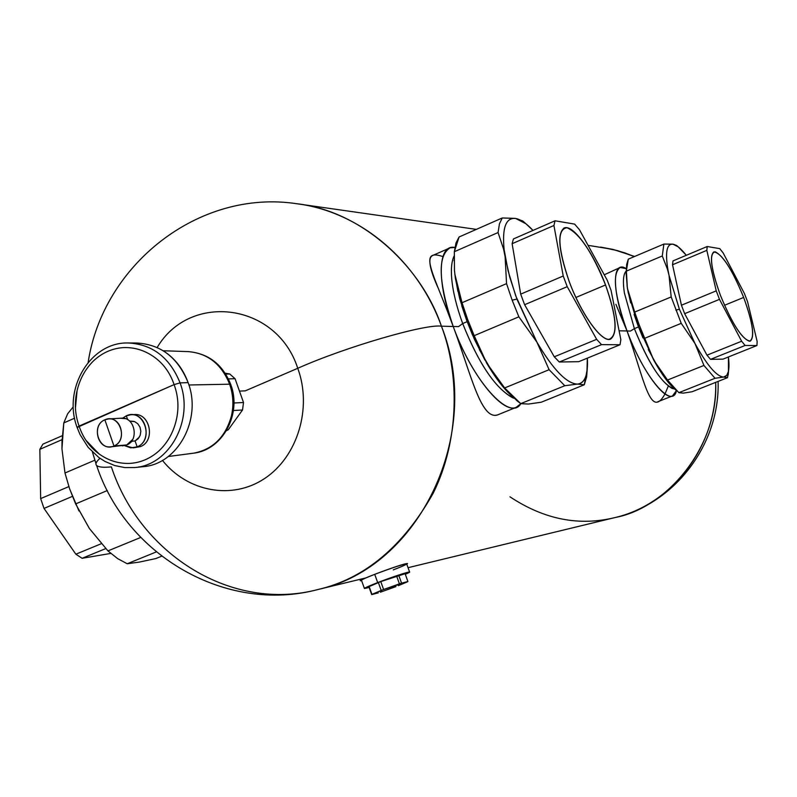 <?xml version="1.0" encoding="UTF-8"?>
<svg xmlns="http://www.w3.org/2000/svg" width="797" height="797" viewBox="0 0 797 797"><rect width="100%" height="100%" fill="white"/><g stroke="black" fill="none" stroke-linecap="round" stroke-linejoin="round"><path stroke-width="1.2" d="M113.951 445.991L104.865 419.82C119.321 412.756 128.905 440.303 113.951 445.991C126.823 441.249 121.981 417.279 108.502 418.933L104.865 419.82C91.924 424.681 97.045 448.781 110.614 446.838L126.743 444.955L113.951 445.991C99.486 452.925 90.021 425.548 104.865 419.82L113.951 445.991M109.587 418.863L121.333 418.186C134.703 416.542 139.505 440.253 126.743 444.955L132.611 439.516M125.288 418.654L120.337 418.236M129.662 421.135L134.673 421.643L137.831 423.805L140.003 427.192L140.83 431.247L140.182 435.331L138.16 438.748L135.091 440.97L131.495 441.249L135.091 440.97L139.455 436.925M127.679 419.7L126.324 415.825C143.54 407.456 154.957 440.093 137.144 446.858L135.091 440.97L137.144 446.858C152.456 441.249 146.728 412.846 130.698 414.769L126.324 415.825L122.698 418.136L126.324 415.825L127.679 419.7M134.006 421.404L130.29 421.105M134.185 414.57L134.026 414.579C150.055 412.657 155.774 440.98 140.491 446.579L133.328 447.854M124.621 445.672L133.209 447.864L137.144 446.858L130.788 447.854L124.621 445.672M131.784 441.658L131.136 441.717M122.339 445.882L126.743 444.955L111.62 446.758M134.255 467.59L134.962 467.52C169.721 465.01 194.199 419.71 180.072 382.879L174.105 384.602L180.072 382.879C169.761 357.514 152.436 344.214 128.108 342.969C152.436 344.214 169.761 357.514 180.072 382.879C194.199 419.71 169.721 465.01 134.962 467.52L124.78 467.58L114.768 465.578L105.005 461.443L98.868 457.538L88.158 447.356L80.039 434.564L77.11 427.441L174.105 384.602C178.408 396.408 179.086 408.443 176.147 420.706C173.158 432.811 167.44 442.863 158.992 450.863C150.324 458.604 140.481 462.798 129.453 463.426C118.454 463.724 108.302 460.536 98.997 453.862C89.623 447.067 82.988 437.802 79.092 426.076C74.928 414.47 74.26 402.654 77.09 390.61C79.939 378.705 85.478 368.732 93.717 360.682C102.175 352.862 111.899 348.508 122.897 347.622C133.886 347.074 144.137 350.092 153.652 356.657C163.246 363.372 170.06 372.687 174.105 384.602L79.092 426.076L77.11 427.441L77.747 427.531M134.793 447.625L140.491 446.579C155.445 441.11 150.394 413.414 134.663 414.56M85.907 440.283L98.997 453.862C108.302 460.536 118.454 463.724 129.453 463.426C140.481 462.798 150.324 458.604 158.992 450.863C167.45 442.863 173.168 432.811 176.147 420.706C179.096 408.443 178.408 396.408 174.105 384.602C170.06 372.687 163.246 363.372 153.652 356.657C144.147 350.092 133.896 347.084 122.897 347.622C111.899 348.508 102.175 352.862 93.717 360.682C85.478 368.732 79.939 378.705 77.09 390.61L75.436 408.124M77.08 427.341C62.525 389.016 90.26 341.893 128.108 342.969L136.456 343.009C160.655 344.244 177.87 357.454 188.122 382.63L180.072 382.879L188.122 382.63C202.169 419.202 177.831 464.193 143.261 466.673L138.678 466.962M188.122 382.63C183.091 368.852 174.872 358.281 163.465 350.909M188.909 384.991L229.636 384.204C233.232 394.605 233.83 405.175 231.439 415.924C225.591 436.895 213.058 449.309 193.86 453.144C213.058 449.309 225.581 436.895 231.439 415.924C233.83 405.175 233.232 394.605 229.636 384.204L188.909 384.991M163.206 350.75L188.271 351.616C207.708 353.26 221.496 364.119 229.636 384.204C221.496 364.119 207.708 353.26 188.261 351.616C208.445 353.39 222.602 364.329 230.722 384.423L229.636 384.204L230.722 384.423C242.009 413.523 222.961 449.727 193.85 453.144L168.316 456.502M226.936 429.842L228.291 429.742L226.408 430.749L228.291 429.742L226.936 429.842M242.517 409.997L228.291 429.742L242.517 409.997L233.431 410.515L242.517 409.997L243.513 402.515L242.517 409.997M233.929 402.993L243.513 402.515L233.929 402.993M235.065 378.714L243.513 402.515L235.065 378.714L228.4 378.904L235.065 378.714L229.735 373.982L235.065 378.714M225.72 374.072L229.735 373.982L225.72 374.072M225.162 373.195L229.735 373.982L225.162 373.195M393.27 569.885C420.119 559.594 401.25 564.037 374.72 574.348L377.678 582.587L380.787 581.651L383.606 589.511L407.905 581.511L405.105 573.72L377.678 582.587C397.823 574.767 419.282 568.351 405.304 574.278L409.588 571.977C405.573 572.565 394.933 576.101 377.678 582.587L374.72 574.348C391.975 567.853 402.615 564.346 406.649 563.828L409.588 571.977M364.388 588.405L361.499 580.355C361.29 579.877 365.693 577.875 374.72 574.348L370.794 575.902M377.678 582.587L364.418 588.505L369.131 587.419C360.951 589.68 363.801 588.066 377.678 582.587M369.15 586.572L371.95 594.383L381.195 590.438L378.376 582.577L369.15 586.572L379.561 582.119L378.376 582.577L381.195 590.438L383.606 589.511L371.701 594.592L369.15 586.572M378.226 592.888L371.701 594.592L368.901 586.791L371.701 594.592L378.226 592.888M395.93 586.612L380.348 592.191L395.93 586.612M407.616 581.74L398.311 585.695L407.616 581.74M405.105 573.72L407.905 581.511L401.558 583.145L398.739 575.304L405.105 573.72M401.558 583.145L399.427 583.842L396.607 575.992L398.739 575.304L401.558 583.145M396.607 575.992L399.427 583.842L383.606 589.511L380.787 581.651L396.607 575.992M630.407 331.074L634.372 328.633C647.553 361.4 660.105 381.325 672.03 388.388L674.68 389.016C662.775 385.369 649.336 365.245 634.372 328.633L638.517 326.929L634.372 328.633L624.39 292.977C622.676 281.52 623.264 274.208 626.153 271.03L624.987 272.733C623.124 276.609 622.935 283.363 624.39 292.977L634.372 328.633L630.407 331.074L627.04 330.984L630.407 331.074M626.073 272.335L627.339 287.916L626.322 269.456M634.113 314.466L638.228 326.172L628.225 292.629L634.701 312.065L627.388 288.245L630.676 302.93M692.045 391.755L727.522 377.668L692.045 391.755L683.527 393.09M648.29 349.554L659.448 369.858M667.497 269.346L669.032 275.354L671.184 296.942L669.072 275.533L679.393 309.216L675.856 310.113L679.393 309.216L694.874 343.338L681.226 323.343L694.984 343.527L703.94 365.444L667.507 380.039L653.799 360.214L644.624 338.327L681.226 323.343L671.184 296.942L634.701 312.065L671.184 296.942L681.226 323.343L644.624 338.327L639.294 325.176L653.689 360.025L638.228 326.172L639.294 325.176L634.701 312.065L639.294 325.176L638.228 326.172L642.97 337.918M627.139 286.203L626.322 271.159L627.139 286.203L628.185 292.439L627.149 286.272M662.277 255.976L667.478 269.286L662.277 255.976L626.322 271.159L662.277 255.976L663.881 244.061L662.277 255.976M626.322 271.159L628.295 259.155L663.881 244.061L628.295 259.155L626.691 264.435L626.322 271.159M683.238 393.11L678.855 392.672L715.009 378.286L723.636 377.061C716.662 376.592 707.108 365.415 694.984 343.527L679.393 309.216L669.032 275.354L667.886 269.525C665.077 252.081 666.77 243.643 672.967 244.201C676.543 244.878 680.987 248.574 686.307 255.299L678.257 246.891L673.027 244.211L676.523 245.446L672.967 244.201L663.881 244.061L672.568 244.141M728.438 356.956C729.942 369.738 728.348 376.443 723.636 377.061L727.522 377.668L728.568 370.695M715.009 378.286L678.855 392.672L667.507 380.039L703.94 365.444L715.009 378.286L703.94 365.444L695.084 343.716C707.128 365.415 716.623 376.533 723.576 377.061L715.009 378.286M676.334 390.44L675.497 389.703C668.992 384.343 661.789 374.58 653.899 360.403L667.507 380.039L678.855 392.672M684.653 313.669L706.979 355.183L710.526 359.347L723.018 359.128L756.951 345.529L745.115 345.47L710.526 359.347L706.979 355.183L741.648 341.236L745.115 345.47L741.648 341.236L719.482 299.353L716.234 290.865L706.829 250.358L707.198 246.512L719.761 248.634L723.198 253.018L744.448 293.605L747.556 301.694L757.14 341.435L756.951 345.529L757.14 341.435L747.556 301.694L744.448 293.605L723.198 253.018L719.761 248.634L707.198 246.512L706.829 250.358L716.234 290.865L719.482 299.353L741.648 341.236L706.979 355.183L684.653 313.669L719.482 299.353L684.653 313.669L681.435 305.221L684.653 313.669M672.529 264.763L681.435 305.221L716.234 290.865L681.435 305.221L672.529 264.763L706.829 250.358L672.529 264.763L673.017 260.888L672.529 264.763M728.558 370.984L727.522 377.668L723.875 377.051M723.696 377.051L726.844 375.267L728.448 371.332L728.428 356.956M672.907 244.191C666.76 243.703 665.087 252.151 667.886 269.525L669.032 275.354L667.468 269.286M720.418 295.338C731.795 322.994 741.479 338.297 749.469 341.246C755.088 338.426 753.155 323.821 743.661 297.44C732.871 271.01 723.367 255.797 715.158 251.792C708.951 253.396 710.705 267.912 720.418 295.338C711.342 270.143 709.161 255.648 713.893 251.872C721.813 253.267 731.736 268.459 743.661 297.44L724.503 305.291L743.661 297.44C752.757 322.396 754.958 336.962 750.286 341.126C742.555 340.06 732.592 324.797 720.418 295.338M673.017 260.888L707.198 246.512L673.017 260.888M710.526 359.347L745.115 345.47L756.951 345.529L723.018 359.128L710.526 359.347M524.625 304.723L567.225 286.671L596.644 339.333L554.274 356.807L524.625 304.723L520.69 294.133L512.122 243.703L513.417 238.951L555.041 220.799L574.617 224.106L579.419 229.646L607.264 280.285L611.05 290.327L620.843 339.652L620.036 344.742L601.536 344.643L596.644 339.333L567.225 286.671L563.23 276.011L553.925 225.501L555.041 220.799L513.417 238.951L512.122 243.703L553.925 225.501L512.122 243.703L520.69 294.133L563.23 276.011L520.69 294.133L524.625 304.723L554.274 356.807L596.644 339.333L601.536 344.643L559.295 362.017L554.274 356.807L559.295 362.017L601.536 344.643L620.036 344.742L578.752 361.669L559.295 362.017L578.752 361.669L620.036 344.742L620.843 339.652L611.05 290.327L607.264 280.285L579.419 229.646L574.617 224.106L555.041 220.799L553.925 225.501L563.23 276.011L567.225 286.671L524.625 304.723M569.267 281.71C580.724 312.484 599.603 339.622 608.908 339.383C618.034 335.866 616.908 317.734 605.541 284.977C592.191 252.151 579.319 233.063 566.926 227.723C556.864 229.337 557.641 247.329 569.267 281.71C558.528 250.806 556.934 232.863 564.465 227.862C573.332 224.286 593.805 253.167 605.541 284.977L575.882 297.47L605.541 284.977C616.33 315.502 617.984 333.554 610.502 339.143C602.084 343.039 581.312 314.516 569.267 281.71M461.752 305.759L466.683 320.434L459.69 298.566L455.396 278.452L462.031 302.721L506.543 283.642L512.152 300.18L518.867 316.817L536.939 342.202L549.103 369.698L537.078 342.441C553.208 369.678 566.637 383.566 577.377 384.104L564.774 385.728L577.466 384.094L584.281 384.762L577.546 384.094C582.547 383.666 585.685 379.472 586.951 371.492L587.339 358.152C588.266 374.55 584.968 383.208 577.466 384.094C566.687 383.646 553.178 369.678 536.939 342.202L515.729 295.856L508.097 270.88L504.093 249.391C502.07 227.723 505.916 217.412 515.619 218.468C520.6 219.364 526.389 223.349 532.994 230.413L525.821 223.688L515.719 218.488L522.643 220.928L525.841 223.708L523.201 221.347L515.619 218.468L502.259 217.96L459.082 236.988L502.259 217.96L499.43 223.887L498.065 232.545L503.565 249.082L498.065 232.545L454.34 251.713L498.065 232.545L499.43 223.887L502.259 217.96L514.992 218.368M454.081 260.191L454.081 260.739M503.584 249.162L505.109 256.644L506.543 283.642L505.149 256.873L509.731 277.067L516.904 299.074L512.152 300.18L516.904 299.074L536.809 341.963L518.867 316.817L474.185 335.676L467.54 319.159L466.683 320.434L467.54 319.159L474.185 335.676L518.867 316.817L512.152 300.18L506.543 283.642L462.031 302.721L467.54 319.159L462.031 302.721L454.798 273.989L457.877 291.323M541.233 402.226L584.281 384.762L587.22 369.38L586.642 376.861L584.281 384.762L541.233 402.226L528.8 404.009M479.435 349.773L494.299 375.218M528.361 404.049L520.74 403.641L564.774 385.728L549.103 369.698L504.67 387.95L486.688 363.133L474.185 335.676L484.955 360.124L474.444 339.343L466.683 320.434L472.591 335.158M454.469 270.442L454.34 251.713L454.469 270.442L455.356 278.223L454.479 270.522M454.34 251.713L455.984 242.995L459.082 236.988L454.34 251.713M515.529 218.448C505.896 217.491 502.08 227.803 504.093 249.391L505.109 256.644L503.565 249.082M564.774 385.728L520.74 403.641L504.67 387.95L549.103 369.698L564.774 385.728M511.744 395.94C503.644 388.647 495.335 377.798 486.818 363.362L504.67 387.95L516.974 400.781L520.74 403.641M451.74 278.98C450.843 268.629 451.65 260.948 454.151 255.947L454.011 256.236C451.62 261.247 450.863 268.828 451.74 278.98C452.985 292.071 456.631 306.925 462.688 323.552C456.631 306.925 452.985 292.071 451.74 278.98M467.142 321.659L462.688 323.552L458.504 326.621L462.688 323.552C478.489 363.263 495.106 387.99 512.531 397.713L514.195 398.331C496.521 390.032 479.346 365.096 462.688 323.552L467.142 321.659M74.609 418.186L63.79 422.928L67.645 413.792L73.035 407.098L67.645 413.792L63.79 422.928L74.609 418.186M62.007 441.209L63.79 422.928L61.957 448.821L62.007 441.289M155.843 558.558L161.612 556.216L155.843 558.558L139.296 562.094L127.211 563.758L156.262 551.932L127.211 563.758L117.677 558.637L107.944 550.896L140.71 537.447L107.944 550.896L89.423 528.541L75.625 503.913L107.346 490.524L75.625 503.913L69.518 488.531L64.985 472.99L94.853 460.188L64.985 472.99L61.957 448.821M78.993 510.967L69.777 489.258L78.803 510.598M64.985 472.99L69.518 488.531L75.625 503.913L89.274 528.331M107.944 550.896L117.677 558.637L127.211 563.758M82.121 558.298L75.854 554.204L101.289 543.713L75.854 554.204L82.121 558.298L110.783 553.417L82.121 558.298L105.732 548.585L82.121 558.298M40.657 498.603L44.024 508.416L75.854 554.204L44.024 508.416L72.407 496.382L44.024 508.416L40.657 498.603L68.861 486.588L40.657 498.603L39.85 449.329L40.657 498.603M42.899 444.148L39.85 449.329L62.076 439.645L39.85 449.329L42.899 444.148L62.315 435.69L42.899 444.148M676.474 390.57C672.419 410.385 643.996 377.15 627.04 330.984C640.868 368.383 663.522 400.273 672.459 395.94L676.474 390.57M668.095 386.555L664.997 393.937C650.242 420.487 644.185 379.043 627.04 330.984L619.09 330.785L627.04 330.984L621.002 315.911M631.164 342.421L627.04 330.984C611.578 290.805 611.817 259.294 626.332 268.669L620.196 267.473C612.006 273.381 614.288 294.551 627.04 330.984L615.882 304.295M718.097 381.414C720.08 443.889 675.189 503.385 615.453 517.452C665.505 508.177 718.326 448.452 715.696 382.361C717.33 445.304 672.867 504.043 615.453 517.452C579.459 526.448 544.291 519.574 509.97 496.81M315.632 590.079L318.103 589.481C226.119 614.088 126.095 555.389 96.636 465.508C95.102 464.023 96.208 461.632 99.964 458.325C96.208 461.632 95.102 464.023 96.636 465.508C98.798 467.221 103.71 467.68 111.371 466.873C140.352 555.021 232.395 612.305 318.103 589.481C419.083 567.892 484.138 434.046 441.438 326.182L453.224 326.491C471.515 375.556 481.617 423.486 499.34 414.201M588.037 245.327L612.773 249.381L624.878 252.888L634.352 256.584L617.735 250.666L600.559 247.11L612.993 249.401L634.641 256.465M604.435 274.706L619.608 267.722M442.883 256.574C416.831 247.718 434.654 275.662 453.224 326.491L441.438 326.182C417.518 259.742 359.327 211.584 296.863 203.743C361.38 210.787 421.364 266.178 441.438 326.182C425.827 323.652 345.191 347.054 297.749 368.304C276.798 302.86 189.995 291.742 157.168 347.512C190.015 291.742 276.798 302.86 297.749 368.304C345.191 347.054 425.827 323.652 441.438 326.182C459.71 374.421 459.461 440.253 433.189 493.233C403.103 546.533 364.737 578.612 318.103 589.481L365.644 577.964M516.127 407.377L498.314 414.609C481.149 421.733 471.176 374.47 453.224 326.491C470.25 373.962 502.05 413.912 516.127 407.377L520.869 403.68C510.12 422.261 472.661 380.986 453.224 326.491L458.504 326.621L453.224 326.491C436.258 281.301 437.812 243.782 454.888 247.469L450.126 247.817C437.284 255.698 438.31 281.919 453.224 326.491L446.051 307.612M438.878 289.64C429.414 269.057 427.401 257.65 432.831 255.419L450.126 247.817M162.439 460.397C187.425 491.739 232.076 500.347 264.604 478.529C297.42 456.88 312.464 408.233 297.749 368.304C312.514 408.194 297.331 456.95 264.674 478.479C231.947 500.406 187.504 491.719 162.439 460.397M245.257 390.859L297.749 368.304L245.257 390.859L239.459 391.088L245.257 390.859M406.779 564.206L407.546 563.499L405.633 563.768L407.536 563.499L406.779 564.206M361.599 580.614C351.836 582.687 395.272 566.059 405.633 563.768C396.607 565.731 357.484 580.435 360.603 580.684L361.599 580.614M134.055 414.579L130.907 414.759M134.962 467.52L143.261 466.673M728.169 375.008L728.607 370.475M678.257 246.891L676.523 245.446M525.821 223.688L522.643 220.928M586.642 376.861L586.951 371.492M564.465 227.862L563.678 228.211M672.459 395.94L657.704 401.798M615.453 517.452L408.044 567.693M476.367 229.377L296.863 203.743C198.742 188.73 102.903 264.903 88.148 362.386M95.989 463.655L92.432 452.038M360.603 580.684L360.105 579.309"/></g></svg>
